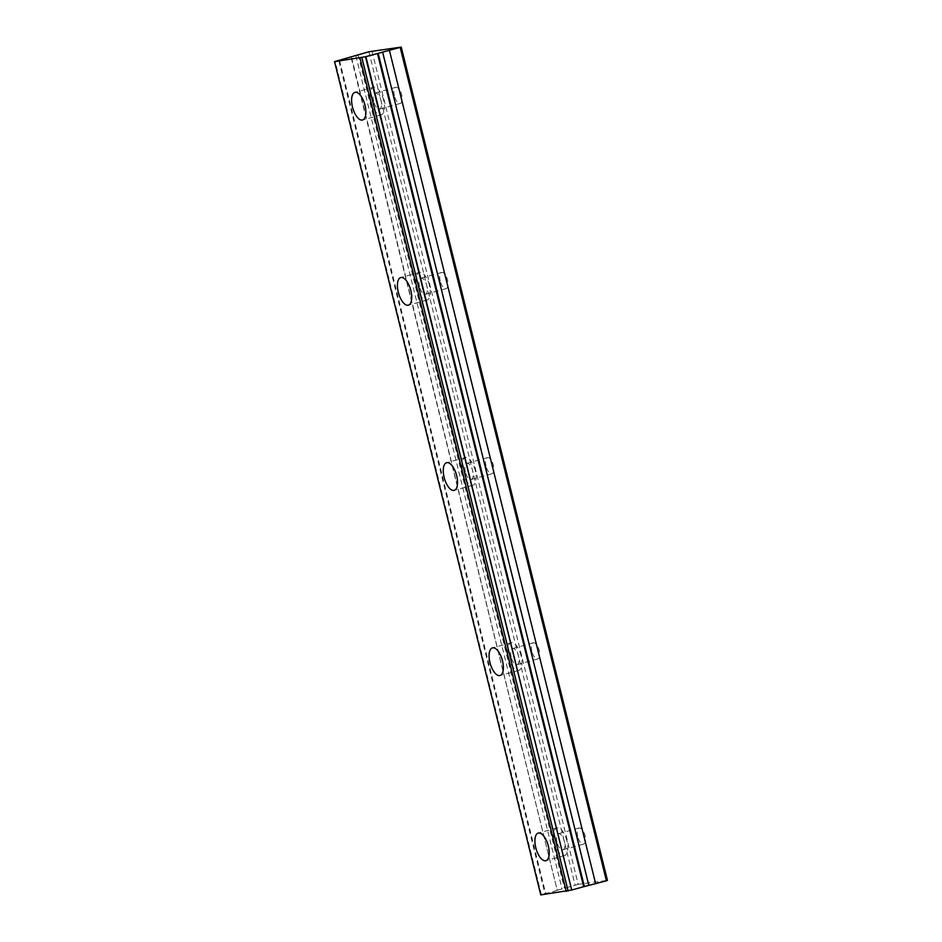 <?xml version="1.0" encoding="UTF-8"?>
<svg xmlns="http://www.w3.org/2000/svg" width="942" height="942" viewBox="0 0 942 942"><rect width="100%" height="100%" fill="white"/><g stroke="black" fill="none" stroke-linecap="round" stroke-linejoin="round"><path stroke-width="0.71" stroke-dasharray="4.71 3.53" d="M373.715 101.559A8.36 3.662 74.6 0 1 375.151 93.011A8.36 3.662 74.6 0 1 381.027 100.57A8.36 3.662 74.6 0 1 379.591 109.119A8.36 3.662 74.6 0 1 373.715 101.559M394.415 95.872A8.36 3.662 74.6 0 1 395.852 87.312A8.36 3.662 74.6 0 1 401.728 94.883A8.36 3.662 74.6 0 1 400.279 103.432A8.36 3.662 74.6 0 1 394.415 95.872M557.016 842.254A8.36 3.662 74.6 0 1 558.465 833.705A8.36 3.662 74.6 0 1 564.329 841.265A8.36 3.662 74.6 0 1 562.892 849.814A8.36 3.662 74.6 0 1 557.016 842.254M577.717 836.555A8.36 3.662 74.6 0 1 579.153 828.006A8.36 3.662 74.6 0 1 585.029 835.566A8.36 3.662 74.6 0 1 583.593 844.126A8.36 3.662 74.6 0 1 577.717 836.555M511.2 657.08A8.36 3.662 74.6 0 1 512.636 648.532A8.36 3.662 74.6 0 1 518.512 656.091A8.36 3.662 74.6 0 1 517.064 664.64A8.36 3.662 74.6 0 1 511.2 657.08M531.889 651.381A8.36 3.662 74.6 0 1 533.325 642.833A8.36 3.662 74.6 0 1 539.201 650.392A8.36 3.662 74.6 0 1 537.764 658.953A8.36 3.662 74.6 0 1 531.889 651.381M465.372 471.907A8.36 3.662 74.6 0 1 466.808 463.358A8.36 3.662 74.6 0 1 472.684 470.918A8.36 3.662 74.6 0 1 471.247 479.466A8.36 3.662 74.6 0 1 465.372 471.907M486.06 466.208A8.36 3.662 74.6 0 1 487.497 457.659A8.36 3.662 74.6 0 1 493.373 465.218A8.36 3.662 74.6 0 1 491.936 473.779A8.36 3.662 74.6 0 1 486.06 466.208M419.543 286.733A8.36 3.662 74.6 0 1 420.98 278.184A8.36 3.662 74.6 0 1 426.856 285.744A8.36 3.662 74.6 0 1 425.419 294.293A8.36 3.662 74.6 0 1 419.543 286.733M440.232 281.034A8.36 3.662 74.6 0 1 441.68 272.485A8.36 3.662 74.6 0 1 447.544 280.045A8.36 3.662 74.6 0 1 446.108 288.605A8.36 3.662 74.6 0 1 440.232 281.034M339.473 60.206L545.689 893.475L553.189 891.65L557.264 890.296L351.048 57.015M383.641 100.217A14.33 6.276 -105.4 0 0 373.574 87.253A14.33 6.276 -105.4 0 0 371.101 101.913A14.33 6.276 -105.4 0 0 381.18 114.877A14.33 6.276 -105.4 0 0 383.641 100.217M566.943 840.912A14.33 6.276 -105.4 0 0 556.875 827.947A14.33 6.276 -105.4 0 0 554.402 842.607A14.33 6.276 -105.4 0 0 564.482 855.572A14.33 6.276 -105.4 0 0 566.943 840.912M521.114 655.738A14.33 6.276 -105.4 0 0 511.047 642.774A14.33 6.276 -105.4 0 0 508.586 657.434A14.33 6.276 -105.4 0 0 518.653 670.398A14.33 6.276 -105.4 0 0 521.114 655.738M475.298 470.564A14.33 6.276 -105.4 0 0 465.218 457.6A14.33 6.276 -105.4 0 0 462.757 472.26A14.33 6.276 -105.4 0 0 472.825 485.224A14.33 6.276 -105.4 0 0 475.298 470.564M429.47 285.391A14.33 6.276 -105.4 0 0 419.402 272.426A14.33 6.276 -105.4 0 0 416.929 287.086A14.33 6.276 -105.4 0 0 426.997 300.051A14.33 6.276 -105.4 0 0 429.47 285.391M371.984 51.056L578.2 884.338L607.449 880.381M351.425 56.885L557.264 890.296M557.64 890.166L578.2 884.338M540.767 894.9L544.982 893.652L338.767 60.37M545.689 893.475L544.982 893.652M368.875 51.763L575.091 885.044M358.113 54.73L564.329 888.012M541.379 894.641L335.164 61.36M355.852 55.672L562.068 888.954M395.852 87.312L375.151 93.011M579.153 828.006L558.465 833.705M533.325 642.833L512.636 648.532M487.497 457.659L466.808 463.358M441.68 272.485L420.98 278.184M373.574 87.253L354.946 92.375M556.875 827.947L538.247 833.069M511.047 642.774L492.43 647.896M465.218 457.6L446.602 462.722M419.402 272.426L400.774 277.549M400.279 103.432L379.591 109.119M583.593 844.126L562.892 849.814M537.764 658.953L517.064 664.64M491.936 473.779L471.247 479.466M446.108 288.605L425.419 294.293M381.18 114.877L362.552 119.999M564.482 855.572L545.854 860.694M518.653 670.398L500.025 675.52M472.825 485.224L454.197 490.346M426.997 300.051L408.381 305.173"/><path stroke-width="1.41" d="M365.508 56.756L334.551 61.619L368.875 51.763L401.233 47.1L365.508 56.756L571.723 890.037L365.896 56.626M365.013 105.339A14.33 6.276 -105.4 0 0 354.946 92.375A14.33 6.276 -105.4 0 0 352.485 107.035A14.33 6.276 -105.4 0 0 362.552 119.999A14.33 6.276 -105.4 0 0 365.013 105.339M548.326 846.034A14.33 6.276 -105.4 0 0 538.247 833.069A14.33 6.276 -105.4 0 0 535.786 847.729A14.33 6.276 -105.4 0 0 545.854 860.694A14.33 6.276 -105.4 0 0 548.326 846.034M502.498 660.86A14.33 6.276 -105.4 0 0 492.43 647.896A14.33 6.276 -105.4 0 0 489.958 662.556A14.33 6.276 -105.4 0 0 500.025 675.52A14.33 6.276 -105.4 0 0 502.498 660.86M456.67 475.686A14.33 6.276 -105.4 0 0 446.602 462.722A14.33 6.276 -105.4 0 0 444.129 477.382A14.33 6.276 -105.4 0 0 454.197 490.346A14.33 6.276 -105.4 0 0 456.67 475.686M410.842 290.513A14.33 6.276 -105.4 0 0 400.774 277.549A14.33 6.276 -105.4 0 0 398.301 292.208A14.33 6.276 -105.4 0 0 408.381 305.173A14.33 6.276 -105.4 0 0 410.842 290.513M400.209 47.524L606.424 880.805L607.449 880.381L401.233 47.1M606.424 880.805L584.381 886.552L378.166 53.27M377.471 53.447L583.687 886.716L584.381 886.552M583.687 886.716L572.112 889.907M571.723 890.037L540.767 894.9L334.551 61.619M360.044 58.168L566.26 891.45M595.662 883.773L389.446 50.491M361.905 57.745L568.12 891.026M588.821 885.327L382.605 52.057"/></g></svg>
